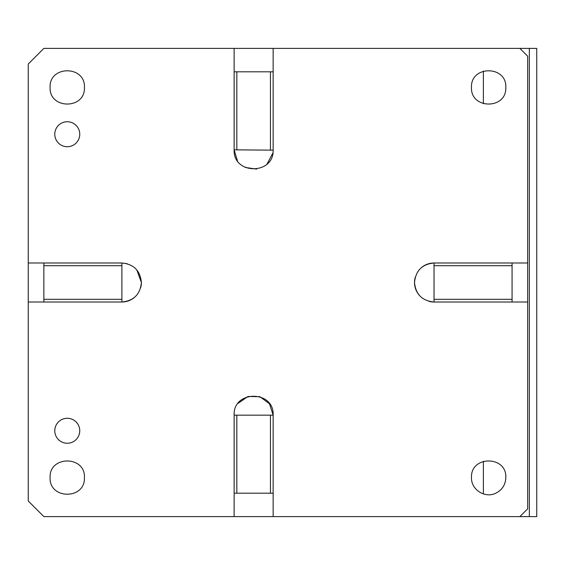 <?xml version="1.0" encoding="UTF-8"?>
<svg xmlns="http://www.w3.org/2000/svg" width="565" height="565" viewBox="0 0 565 565"><rect width="100%" height="100%" fill="white"/><g stroke="black" fill="none" stroke-linecap="round" stroke-linejoin="round"><path stroke-width="0.85" d="M512.067 299.309L434.033 299.309L434.033 265.691L512.067 265.691L512.067 302.007L527.675 302.007L527.675 508.804L519.871 516.601L273.142 516.601L273.142 493.196L236.827 493.196L236.827 415.162L273.142 415.162L269.498 403.805L259.921 396.694L248 396.482L238.183 403.255M236.827 493.196L234.129 493.196L234.129 516.601L273.142 516.601M234.129 516.601L43.858 516.601L28.25 501L28.25 302.007L43.858 302.007L43.858 262.993L28.25 262.993L28.25 64L43.858 48.399L234.129 48.399L234.129 149.838C232.907 174.804 273.954 175.143 273.142 150.156L234.129 149.838L237.399 160.658M234.129 493.196L234.129 415.162L236.827 415.162M273.142 493.196L273.142 415.162C274.35 389.991 232.921 389.991 234.129 415.162M121.892 299.309L121.892 302.007C133.743 300.848 140.247 294.351 141.398 282.5C140.24 270.649 133.743 264.145 121.892 262.993L43.858 262.993L121.892 262.993L121.892 299.309L43.858 299.309M273.142 149.838L273.142 48.399L519.871 48.399L527.675 56.196L527.675 262.993L434.033 262.993C422.175 264.152 415.678 270.649 414.519 282.5C415.678 294.351 422.182 300.855 434.033 302.007L434.033 299.309M84.432 477.587C85.492 455.439 49.042 455.439 50.101 477.587C49.028 499.531 85.103 499.863 84.432 477.898L84.432 477.587M505.816 477.898L505.823 477.587C506.883 455.439 470.426 455.439 471.485 477.587C470.977 489.615 485.088 498.669 495.809 493.196C502.073 490.01 505.414 484.911 505.816 477.898M505.823 87.413C506.883 65.265 470.426 65.265 471.485 87.413C470.419 109.363 506.487 109.688 505.816 87.723L505.823 87.413M84.432 87.413C85.492 65.265 49.042 65.265 50.101 87.413C49.028 109.363 85.103 109.688 84.432 87.723L84.432 87.413M79.75 134.541A12.487 12.487 0 0 0 67.574 121.75A12.487 12.487 0 0 0 54.784 133.933A12.487 12.487 0 0 0 66.96 146.716A12.487 12.487 0 0 0 79.75 134.541M79.75 430.763A12.487 12.487 0 0 0 67.27 418.284A12.487 12.487 0 0 0 54.784 430.763A12.487 12.487 0 0 0 67.27 443.25A12.487 12.487 0 0 0 79.75 430.763M43.858 265.691L121.892 265.691M43.858 302.007L121.892 302.007A19.507 19.507 0 0 0 134.456 297.423M140.699 287.67A19.507 19.507 0 0 0 141.398 282.5L136.794 269.915M127.104 263.7L121.892 262.993M245.203 167.431L256.609 169.119M267.104 163.956L272.895 152.967M236.827 149.838L236.827 71.804L270.444 71.804L270.444 149.838M273.142 71.804L270.444 71.804M236.827 71.804L234.129 71.804L234.129 149.838M273.142 48.399L234.129 48.399M28.25 262.993L28.25 302.007M270.444 415.162L270.444 493.196M527.675 262.993L527.675 302.007M415.219 277.33A19.507 19.507 0 0 0 419.11 295.064M428.856 301.307A19.507 19.507 0 0 0 434.033 302.007L512.067 302.007M434.033 265.691L434.033 262.993A19.507 19.507 0 0 0 421.462 267.577M434.033 262.993L512.067 262.993L512.067 265.691M519.871 48.399L536.75 48.399L536.75 516.601L519.871 516.601M483.372 461.252L483.372 493.923M483.372 71.077L483.372 103.748M529.349 48.399L529.349 516.601"/></g></svg>
